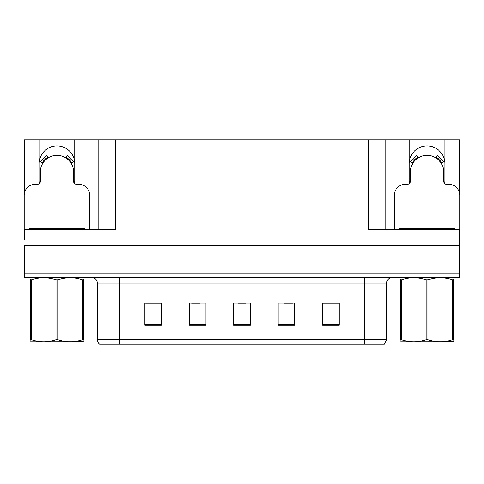 <?xml version="1.0" encoding="UTF-8"?>
<svg xmlns="http://www.w3.org/2000/svg" width="484" height="484" viewBox="0 0 484 484"><rect width="100%" height="100%" fill="white"/><g stroke="black" fill="none" stroke-linecap="round" stroke-linejoin="round"><path stroke-width="0.73" d="M444.536 183.46A17.769 17.769 0 0 0 444.808 180.357L444.808 139.822L459.631 139.822L459.631 193.437M74.463 183.46A17.769 17.769 0 0 0 74.736 180.357L74.736 139.822L98.778 139.822L98.778 229.785M39.192 163.701A17.769 17.769 0 0 1 56.967 145.926A17.769 17.769 0 0 1 74.736 163.701M98.778 139.822L368.56 139.822L368.56 229.785L459.631 229.785L459.631 245.334L24.369 245.334L24.369 273.097L41.025 273.097L24.369 273.097L24.369 277.544L41.025 277.544L41.025 273.097L442.975 273.097L41.025 273.097L41.025 245.334M24.369 239.78L24.369 229.785L115.44 229.785L115.44 139.822M39.464 183.46A17.769 17.769 0 0 1 39.192 180.357L39.192 139.822L24.369 139.822L24.369 193.437M41.025 277.544L459.631 277.544L459.631 273.097L442.975 273.097L459.631 273.097L459.631 239.78M368.56 139.822L385.222 139.822L385.222 229.785L385.222 139.822L409.264 139.822L409.264 180.357A17.769 17.769 0 0 0 409.537 183.46M444.808 139.822L409.264 139.822M39.192 139.822L74.736 139.822M444.808 163.701A17.769 17.769 0 0 0 427.033 145.926A17.769 17.769 0 0 0 409.264 163.701M386.662 339.738L384.441 344.178L364.452 344.178L364.452 339.738L386.662 339.738L386.662 283.092A5.554 5.554 0 0 1 392.215 277.544M364.452 344.178L99.559 344.178A5.554 5.554 0 0 1 97.338 339.738L97.338 283.092C97.006 279.722 95.154 277.87 91.785 277.544M339.181 325.242L339.181 303.032L322.526 303.032L322.526 325.242L339.181 325.242M294.756 325.242L294.756 303.032L278.094 303.032L278.094 325.242L294.756 325.242M161.474 325.242L161.474 303.032L144.819 303.032L144.819 325.242L161.474 325.242M205.906 325.242L205.906 303.032L189.244 303.032L189.244 325.242L205.906 325.242M250.331 325.242L250.331 303.032L233.669 303.032L233.669 325.242L250.331 325.242M97.338 339.738L119.548 339.738L119.548 344.178L112.155 344.178M322.526 303.141L338.516 303.141M330.185 303.141L323.137 303.141M191.743 303.141L200.073 303.141M160.978 303.141L153.924 303.141M145.593 303.141L161.474 303.141M284.035 303.141L292.366 303.141M237.892 303.141L246.223 303.141M89.728 229.785L89.728 195.354A11.108 11.108 0 0 0 78.62 184.247L76.399 184.247A2.777 2.777 0 0 1 73.622 181.47L73.622 172.026A16.662 16.662 0 0 0 56.967 155.37A16.662 16.662 0 0 0 40.305 172.026L40.305 181.47A2.777 2.777 0 0 1 37.528 184.247L35.308 184.247A11.108 11.108 0 0 0 24.2 195.354L24.2 234.226A11.108 11.108 0 0 1 24.369 234.226M65.739 157.869L67.203 155.509L73.483 161.789L71.124 163.253M42.804 163.253L40.444 161.789L46.724 155.509L48.188 157.869M459.631 234.226A11.108 11.108 0 0 1 459.8 234.226L459.8 195.354A11.108 11.108 0 0 0 448.692 184.247L446.472 184.247A2.777 2.777 0 0 1 443.695 181.47L443.695 172.026A16.662 16.662 0 0 0 427.033 155.37A16.662 16.662 0 0 0 410.378 172.026L410.378 181.47A2.777 2.777 0 0 1 407.601 184.247L405.38 184.247A11.108 11.108 0 0 0 394.272 195.354L394.272 229.785M435.812 157.869L437.276 155.509L443.556 161.789L441.196 163.253M412.876 163.253L410.517 161.789L416.797 155.509L418.261 157.869M29.197 229.785L29.197 228.672L84.73 228.672L84.73 229.785M399.27 229.785L399.27 228.672L454.803 228.672L454.803 229.785M83.411 341.668L30.516 341.758M83.411 340.077L83.411 339.714C83.411 342.406 83.411 342.406 83.411 339.714L82.431 339.714L82.431 279.788C74.3 277.096 66.139 277.096 57.947 279.788L55.981 279.788C47.855 277.096 39.694 277.096 31.502 279.788L30.516 279.788C30.516 277.096 30.516 277.096 30.516 279.788L30.516 279.419M57.947 279.788L57.947 339.714C66.072 342.406 74.234 342.406 82.431 339.714M57.947 339.714L55.981 339.714L55.981 279.788M83.411 279.425L83.411 279.788C83.411 277.096 83.411 277.096 83.411 279.788L82.431 279.788M83.411 277.798L83.067 277.544M83.411 279.788L83.411 339.714M31.502 279.788L31.502 339.714L30.516 339.714L30.516 279.788M31.502 339.714C39.627 342.406 47.789 342.406 55.981 339.714M30.516 339.714C30.516 342.406 30.516 342.406 30.516 339.714L30.516 340.077M453.484 341.668L400.589 341.758M453.484 340.077L453.484 339.714C453.484 342.406 453.484 342.406 453.484 339.714L452.498 339.714L452.498 279.788C444.373 277.096 436.211 277.096 428.019 279.788L426.053 279.788C417.928 277.096 409.766 277.096 401.569 279.788L400.589 279.788C400.589 277.096 400.589 277.096 400.589 279.788L400.589 279.419M428.019 279.788L428.019 339.714C436.144 342.406 444.306 342.406 452.498 339.714M428.019 339.714L426.053 339.714L426.053 279.788M453.484 279.425L453.484 279.788C453.484 277.096 453.484 277.096 453.484 279.788L452.498 279.788M453.484 277.798L453.139 277.544M453.484 279.788L453.484 339.714M401.569 279.788L401.569 339.714L400.589 339.714L400.589 279.788M401.569 339.714C409.7 342.406 417.861 342.406 426.053 339.714M400.589 339.714C400.589 342.406 400.589 342.406 400.589 339.714L400.589 340.077M442.975 245.334L442.975 277.544M364.452 277.544L364.452 283.092L97.338 283.092M386.662 283.092L364.452 283.092L364.452 339.738L119.548 339.738L119.548 277.544M250.331 324.474L233.669 324.474M205.906 324.474L189.244 324.474M161.474 324.474L144.819 324.474M294.756 324.474L278.094 324.474M339.181 324.474L322.526 324.474M71.759 162.86A17.406 17.406 0 0 0 66.133 157.233M47.795 157.233A17.406 17.406 0 0 0 42.169 162.86M71.281 163.156A16.843 16.843 0 0 0 65.836 157.711M48.091 157.711A16.843 16.843 0 0 0 42.646 163.156M441.831 162.86A17.406 17.406 0 0 0 436.205 157.233M417.867 157.233A17.406 17.406 0 0 0 412.241 162.86M441.354 163.156A16.843 16.843 0 0 0 435.909 157.711M418.164 157.711A16.843 16.843 0 0 0 412.719 163.156M81.953 228.672L81.953 229.785M31.974 228.672L31.974 229.785M452.026 228.672L452.026 229.785M402.047 228.672L402.047 229.785M30.861 277.544L30.516 277.743M400.934 277.544L400.589 277.743"/></g></svg>
